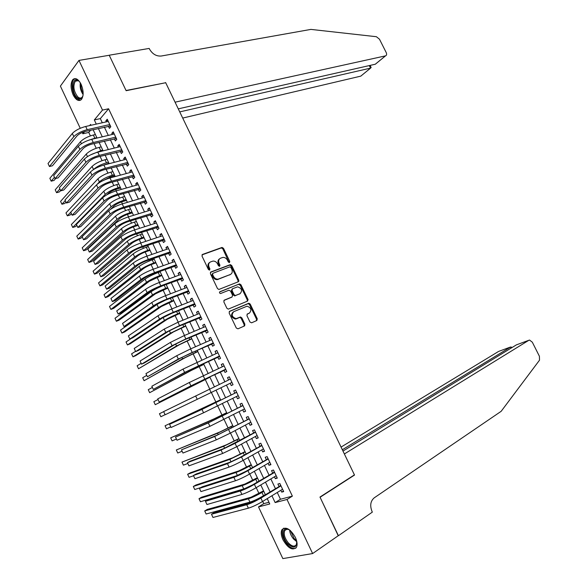 <?xml version="1.0" encoding="UTF-8"?>
<svg xmlns="http://www.w3.org/2000/svg" width="588" height="588" viewBox="0 0 588 588"><rect width="100%" height="100%" fill="white"/><g stroke="black" fill="none" stroke-linecap="round" stroke-linejoin="round"><path stroke-width="0.88" d="M229.445 262.564L229.768 261.425L223.491 248.327L222.051 247.423L202.507 254.45L202.015 256.103L208.387 269.473L209.571 270.061L209.909 268.9L209.085 267.165C208.137 264.651 208.652 262.88 210.644 261.858L213.003 261.079C214.973 261.006 216.509 261.969 217.611 263.975L218.427 265.688L219.596 266.283L219.927 265.129L219.111 263.417C218.163 260.918 218.662 259.168 220.618 258.169L222.918 257.404C224.866 257.331 226.387 258.286 227.482 260.278L228.298 261.976L229.445 262.564M229.151 262.608L222.808 248.812L221.375 247.916L202 254.883M209.299 270.113L208.409 267.643L209.085 267.165M219.309 266.327L218.427 263.887L219.111 263.417M282.975 539.784C281.079 535.543 280.741 532.184 281.953 529.7C285.775 526.26 290.237 528.803 295.345 537.322C297.234 541.555 297.587 544.907 296.403 547.384C292.508 550.846 288.032 548.31 282.975 539.784M73.11 94.822C70.472 88.244 70.398 83.136 72.89 79.505C75.558 77.454 78.292 79.042 81.093 84.268C83.731 90.861 83.819 95.969 81.357 99.578C78.652 101.665 75.911 100.078 73.11 94.822M249.966 322.011L251.605 322.812L256.831 320.511L257.265 318.806L250.216 304.099L248.878 303.217L229.614 311.287L229.144 313.014L236.303 328.023L237.978 328.824L244.439 325.972L244.887 324.245L241.844 317.873L240.507 316.983L236.104 318.652C231.937 317.123 231.143 314.8 233.745 311.677L247.026 306.194C251.142 307.678 251.943 309.972 249.43 313.081L247.372 313.963L246.931 315.668L249.966 322.011M80.247 128.272L60.395 86.105L78.968 60.41L109.236 55.272L126.133 90.699L165.698 82.724L354.432 474.869L319.975 497.058L338.387 535.639L312.625 553.551L282.843 558.6L258.5 506.9L269.752 503.975L267.231 498.631M78.968 60.41L102.503 110.074L94.323 119.93L96.292 124.105M277.257 492.479L280.469 499.256L292.376 496.132L108.589 108.773L102.503 110.074M292.376 496.132L287.01 499.484L312.625 553.551M238.28 281.784L238.728 280.131L231.731 265.533L230.327 264.637L210.871 271.987L210.386 273.663L217.486 288.554L218.89 289.458L238.28 281.784M240.955 284.776L247.982 299.432L247.541 301.107L228.24 309.141L226.872 308.252L223.822 301.85L224.293 300.137L232.098 296.94L232.561 295.257L230.547 291.053L228.886 290.222L220.544 293.552C219.42 293.155 219.206 292.552 219.897 291.729L239.588 283.894L240.955 284.776L240.257 285.224L247.269 299.865L247.982 299.432M108.383 126.17L109.427 128.36L110.816 126.765L107.244 119.217L105.862 120.841L106.347 121.856M114.337 138.724L115.373 140.922L116.784 139.356L113.205 131.8L111.801 133.38L112.315 134.461M120.297 151.307L121.341 153.512L122.767 151.983L119.18 144.405L117.762 145.956L118.298 147.096M126.273 163.927L127.317 166.139L128.765 164.647L125.163 157.047L123.73 158.562L124.296 159.76M132.263 176.576L133.314 178.789L134.777 177.333L131.168 169.719L129.713 171.196L130.308 172.453M138.268 189.255L139.319 191.475L140.811 190.056L137.188 182.42L135.71 183.86L136.343 185.183M144.288 201.963L145.339 204.19L146.853 202.809L143.222 195.15L141.73 196.561L142.384 197.943M150.322 214.708L151.381 216.943L152.909 215.59L149.271 207.917L147.757 209.284L148.441 210.739M156.371 227.482L157.43 229.717L158.981 228.409L155.335 220.713L153.799 222.051L154.519 223.558M162.435 240.286L163.501 242.528L165.066 241.256L161.413 233.546L159.855 234.84L160.605 236.413M168.521 253.127L169.587 255.376L171.174 254.134L167.506 246.401L165.934 247.666L166.705 249.305M174.614 265.989L175.68 268.246L177.289 267.048L173.622 259.293L172.019 260.521L172.828 262.226M180.722 278.896L181.795 281.152L183.427 279.991L179.744 272.222L178.127 273.405L178.965 275.177M186.852 291.824L187.925 294.096L189.571 292.971L185.881 285.18L184.242 286.327L185.11 288.157M192.989 304.79L194.069 307.061L195.738 305.981L192.041 298.167L190.38 299.277L191.276 301.174M199.148 317.792L200.229 320.07L201.919 319.019L198.207 311.192L196.532 312.265L197.458 314.227M205.322 330.824L206.403 333.102L208.115 332.095L204.396 324.245L202.691 325.282L203.654 327.31M211.504 343.884L212.591 346.17L214.326 345.2L210.592 337.328L208.872 338.328L209.865 340.423M217.707 356.982L218.795 359.275L220.551 358.342L216.81 350.455L215.068 351.411L216.097 353.572M223.925 370.109L225.02 372.41L226.792 371.513L223.043 363.604L221.279 364.523L222.338 366.758M230.165 383.28L231.253 385.574L233.046 384.721L229.291 376.79L227.512 377.672L228.6 379.966M236.442 396.532L237.508 398.774L239.323 397.958L235.56 390.013L233.752 390.851L234.847 393.166M242.741 409.821L243.777 412.012L245.615 411.233L241.837 403.265L240.014 404.066L241.109 406.381M249.047 423.147L250.062 425.278L251.921 424.536L248.136 416.554L246.284 417.311L247.386 419.634M255.376 436.509L256.361 438.582L258.242 437.876L254.442 429.872L252.575 430.592L253.678 432.922M261.719 449.901L262.674 451.915L264.578 451.253L260.771 443.227L258.882 443.911L259.984 446.241M268.077 463.322L269.003 465.284L270.928 464.66L267.114 456.611L265.203 457.258L266.313 459.595M274.456 476.78L275.353 478.683L277.301 478.103L273.479 470.032L271.546 470.635L272.656 472.98M108.589 108.773L100.342 118.607L102.305 122.76M104.355 127.082L108.288 135.402M110.316 139.687L114.293 148.08M116.292 152.314L120.305 160.789M122.282 164.971L126.332 173.534M128.287 177.664L132.374 186.308M134.307 190.387L138.437 199.111M140.341 203.139L144.508 211.945M146.397 215.928L150.601 224.814M152.461 228.747L156.702 237.714M158.539 241.594L162.825 250.642M164.64 254.479L168.954 263.608M170.748 267.393L175.106 276.61M176.87 280.336L181.273 289.634M183.015 293.316L187.454 302.702M189.174 306.326L193.65 315.793M195.348 319.372L199.869 328.927M201.53 332.448L206.094 342.084M207.733 345.56L212.334 355.284M213.959 358.702L218.596 368.507M220.191 371.873L224.873 381.774M226.446 385.096L231.135 395.011M232.738 398.399L237.42 408.278M239.051 411.732L243.711 421.581M245.38 425.102L250.018 434.914M251.723 438.508L256.346 448.284M258.081 451.951L262.689 461.683M264.46 465.424L269.047 475.119M270.847 478.933L275.419 488.591M280.844 490.274L281.718 492.119L283.688 491.583L279.851 483.49L277.896 484.056L279.013 486.408M90.611 130.213L88.759 132.425L90.39 135.879M94.021 143.582L96.226 148.257M100.056 156.386L102.069 160.656M106.112 169.219L107.935 173.093M109.794 177.039L110.199 177.899M112.176 182.089L113.807 185.551M115.652 189.461L116.306 190.85M118.254 194.988L119.695 198.046M121.525 201.912L122.429 203.83M124.355 207.917L125.604 210.57M127.405 214.399L128.559 216.847M130.463 220.882L131.521 223.124M133.307 226.909L134.711 229.893M136.592 233.884L137.452 235.707M139.216 239.456L140.877 242.976M142.737 246.916L143.398 248.32M145.148 252.024L147.059 256.089M148.896 259.977L149.359 260.962M151.087 264.629L153.262 269.238M155.07 273.075L155.335 273.641M157.047 277.264L159.473 282.416M163.016 289.928L165.706 295.632M168.999 302.629L171.953 308.876M175.004 315.352L178.208 322.165M181.016 328.111L184.492 335.476M187.05 340.9L190.784 348.831M193.092 353.726L197.09 362.215M199.148 366.581L203.419 375.629M205.227 379.466L209.762 389.087M211.349 392.453L215.892 402.089M217.714 405.948L222.007 415.062M224.087 419.479L228.137 428.064M230.489 433.047L234.281 441.103M236.898 446.645L240.441 454.171M243.329 460.279L246.622 467.269M249.775 473.95L252.811 480.403M256.236 487.658L259.021 493.567M262.711 501.402L263.769 503.651L268.959 502.284M263.769 503.651L258.5 506.9M88.759 132.425L82.842 133.777L82.239 132.506M91.015 125.288L90.603 124.413L89.626 125.597M84.628 131.624L82.842 133.777M265.379 494.706L260.771 484.953M258.955 481.102L254.332 471.304M252.546 467.526L247.908 457.692M246.159 453.987L241.499 444.116M239.786 440.485L235.112 430.578M233.429 427.02L228.739 417.076M227.086 413.585L222.382 403.603M220.765 400.185L216.039 390.167M214.451 386.816L209.74 376.82M208.13 373.417L203.455 363.516M201.824 360.062L197.193 350.242M195.539 346.736L190.946 337.005M189.262 333.44L184.713 323.797M183.008 320.188L178.495 310.626M176.767 306.958L172.291 297.484M170.542 293.772L166.11 284.379M164.331 280.616L159.936 271.311M158.135 267.489L153.784 258.272M151.954 254.398L147.647 245.262M145.795 241.337L141.517 232.289M139.643 228.313L135.409 219.346M133.513 215.326L129.316 206.439M127.398 202.36L123.237 193.562M121.297 189.439L117.181 180.714M115.211 176.54L111.132 167.903M109.14 163.677L105.098 155.122M103.084 150.851L99.078 142.369M97.042 138.048L93.08 129.654M271.921 495.75L275.14 502.571L287.01 499.484M98.35 128.456L102.297 136.813M104.333 141.113L108.324 149.558M110.331 153.806L114.359 162.332M116.343 166.529L120.408 175.136M122.37 179.289L126.479 187.969M128.419 192.078L132.557 200.839M134.476 204.896L138.658 213.745M140.547 217.751L144.766 226.674M146.632 230.636L150.895 239.647M152.74 243.55L157.04 252.642M158.856 256.493L163.192 265.673M164.993 269.48L169.366 278.741M171.145 282.49L175.562 291.839M177.304 295.536L181.766 304.966M183.485 308.619L187.984 318.13M189.681 321.724L194.224 331.331M195.892 334.873L200.471 344.561M202.125 348.052L206.741 357.827M208.365 361.26L213.025 371.124M214.627 374.505L219.324 384.456M220.904 387.793L225.616 397.767M227.225 401.17L231.922 411.108M233.561 414.577L238.236 424.477M239.911 428.02L244.571 437.884M246.284 441.5L250.922 451.319M252.664 455.009L257.287 464.792M259.065 468.555L263.674 478.301M265.482 482.138L270.076 491.847M100.342 118.607L94.323 119.93M280.469 499.256L275.14 502.571M105.862 120.841L107.802 120.408M111.801 133.38L113.741 132.932M117.762 145.956L119.687 145.479M123.73 158.562L125.648 158.062M129.713 171.196L131.624 170.682M135.71 183.86L137.621 183.324M141.73 196.561L143.626 196.002M147.757 209.284L149.646 208.711M153.799 222.051L155.68 221.448M159.855 234.84L161.737 234.215M165.934 247.666L167.8 247.019M172.019 260.521L173.886 259.852M178.127 273.405L179.979 272.722M184.242 286.327L186.087 285.621M190.38 299.277L192.217 298.55M238.882 280.902L238.184 281.196M196.532 312.265L198.362 311.508M202.691 325.282L204.521 324.502M208.872 338.328L210.688 337.534M215.068 351.411L216.876 350.595M221.279 364.523L223.08 363.685M231.253 385.574L233.039 384.699M227.512 377.672L229.305 376.812M237.508 398.774L239.287 397.878M243.777 412.012L245.549 411.093M250.062 425.278L251.818 424.33M256.361 438.582L258.11 437.612M262.674 451.915L264.424 450.923M269.003 465.284L270.745 464.27M275.353 478.683L277.08 477.647M281.718 492.119L283.438 491.061M219.618 258.786C217.92 259.889 217.523 261.587 218.427 263.887M209.622 262.491C207.909 263.615 207.505 265.335 208.409 267.643M238 281.895L238.03 280.586L231.04 266.004L229.636 265.107L210.394 272.376M230.915 267.452L229.768 266.864L212.907 273.295L212.569 274.464L213.437 276.294C214.517 278.271 216.031 279.234 217.979 279.182L230.312 274.515C232.238 273.479 232.73 271.722 231.775 269.245L230.915 267.452M212.643 273.471L211.886 274.934L212.569 274.464M230.511 274.427L217.288 279.645C215.348 279.697 213.834 278.734 212.753 276.757L211.886 274.934M247.195 301.254L247.269 299.865M223.881 300.461L231.665 297.212M219.552 292.038L239.323 283.953M239.375 294.118L240.08 293.677C242.624 290.575 241.8 288.289 237.611 286.834L232.495 288.774L232.032 290.45L234.039 294.647L235.406 295.536L240.08 293.677L235.692 295.47M232.201 288.958L231.334 290.898L232.032 290.45M234.994 295.911L233.34 295.088L231.334 290.898M240.257 285.224L238.618 284.408M249.216 313.198L247.026 314.22M233.039 312.096C230.437 315.219 231.224 317.542 235.398 319.071L236.979 318.446M244.042 326.149L244.167 324.657L241.124 318.284L239.794 317.402L236.266 318.865M256.419 320.688L256.537 319.218L249.496 304.525L248.165 303.643L229.232 311.581M89.229 140.017L96.836 137.621M54.456 177.304L51.185 181.17L49.848 178.296L80.475 141.723C83.364 138.805 87.656 136.57 93.345 135.012L95.388 134.542M55.676 178.509L54.045 180.428L51.185 181.17M72.331 133.454L73.838 136.659L49.436 166.522L48.025 163.493L72.331 133.454C75.301 130.382 79.755 128.052 85.701 126.471L108.288 121.422M73.838 136.659C76.808 133.594 81.269 131.271 87.208 129.676L109.772 124.56M110.471 126.038L85.863 131.293C81.916 132.359 78.954 133.902 76.969 135.938L52.457 165.772L49.436 166.522M109.588 125.891L110.118 125.288M83.048 95.285C81.901 99.137 79.894 99.872 77.021 97.483C70.487 91.632 72.427 74.676 79.005 81.166L79.924 82.18M79.27 81.423C77.741 80.218 76.418 80.152 75.301 81.225C72.846 86.017 73.647 91.199 77.704 96.77C79.365 98.299 80.821 98.468 82.07 97.285L82.79 96.212M75.22 78.564L73.897 79.387C70.406 82.54 72.295 94.55 76.874 98.666L80.409 100.283M296.705 541.122C296.668 548.163 293.588 548.935 287.473 543.444C281.689 537.123 281.843 526.87 287.767 529.082L290.097 530.317M288.862 529.545L286.525 529.237L284.739 530.567C283.453 534 284.607 538.042 288.179 542.695C291.744 546.399 294.448 547.068 296.308 544.708L296.859 542.621M283.725 528.171L282.843 529.207C281.255 533.463 282.681 538.476 287.106 544.245C290.45 547.891 293.375 549.177 295.882 548.104M182.706 118.063L360.775 76.139L370.558 68.112L369.286 65.584M179.737 111.896L370.594 68.105L360.775 76.139M165.61 82.548L175.062 102.18L385.515 55.86C386.706 55.375 386.926 54.243 386.169 52.472L379.48 39.212L376.386 36.713L310.905 29.4L161.171 56.036C156.298 56.36 152.41 54.045 149.499 49.083L149.19 48.429L109.206 55.213L126.045 90.515L165.397 82.79M178.274 108.853L375.291 64.224L385.471 55.875M361.738 75.367L360.819 76.124M376.599 63.173L375.291 64.224M371.101 67.429L370.594 68.105M338.24 535.741L320.078 497.257L354.52 475.06L344.37 453.965L528.862 340.276L516.389 344.869L342.973 451.07M528.862 340.276L529.567 340.062L532.316 342.194L539.409 356.262L539.505 360.194L501.16 411.313L374.181 497.867C370.491 501.101 369.764 505.614 372.013 511.398L372.351 512.111L338.416 535.712M353.844 475.244L354.52 475.06M342.341 449.754L510.59 347.001L499.153 351.22M341.055 447.086L498.624 351.411M511.648 347.287L510.59 347.001L511.134 348.089M516.999 344.641L516.389 344.869M90.332 154.982L102.657 149.955M59.873 188.917L56.558 192.695L55.213 189.814L86.274 154.056C89.2 151.197 93.499 148.97 99.174 147.368L101.202 146.868M60.63 190.541L59.403 191.923L56.558 192.695M108.964 163.317L100.085 166.279M65.297 200.559L61.931 204.249L60.586 201.361L92.088 166.426L93.543 169.528C96.513 166.735 100.82 164.508 106.472 162.839L108.493 162.325M92.088 166.426C95.043 163.626 99.35 161.391 105.009 159.745L107.038 159.23M66.018 202.096L64.776 203.455L61.931 204.249M114.792 175.658L110.956 176.687L102.731 180.759M97.211 184.228L99.379 181.935C102.378 179.2 106.693 176.973 112.33 175.261L114.344 174.717M70.736 212.224L67.326 215.833L65.974 212.929L97.924 178.826C100.908 176.077 105.223 173.857 110.867 172.152L112.881 171.615M71.413 213.679L70.156 215.002L67.326 215.833M120.628 188.028L116.814 189.101C113.08 190.277 110.199 191.754 108.185 193.533L107.023 194.709M118.747 184.029L116.733 184.588C111.103 186.345 106.781 188.564 103.767 191.254L71.376 224.528L72.728 227.438L105.23 194.363C108.251 191.688 112.58 189.468 118.203 187.704L120.209 187.138M76.822 225.292L75.551 226.586L72.728 227.438M78.351 146.265L79.858 149.477L55.088 178.656L53.677 175.621L78.351 146.265C81.35 143.251 85.811 140.929 91.743 139.297L114.248 134.005M79.858 149.477C82.864 146.478 87.333 144.156 93.257 142.509L115.74 137.151M116.409 138.57L91.89 144.089C87.957 145.185 84.988 146.728 82.981 148.72L58.102 177.877L55.088 178.656M115.535 138.437L116.064 137.842M84.385 159.113L85.899 162.325L60.762 190.821L59.344 187.778L84.385 159.113C87.421 156.158 91.89 153.843 97.806 152.152L120.224 146.618M85.899 162.325C88.935 159.392 93.411 157.069 99.321 155.372L121.723 149.778M122.37 151.138L97.939 156.915C94.014 158.047 91.037 159.591 89.008 161.538L63.754 190.012L60.762 190.821M121.488 151.006L122.032 150.425M90.434 171.99L91.948 175.209L66.444 203.014L65.018 199.964L90.434 171.99C93.499 169.094 97.983 166.779 103.878 165.037L126.214 159.26M91.948 175.209C95.028 172.335 99.512 170.02 105.399 168.264L127.714 162.428M128.338 163.736L103.995 169.778C100.085 170.939 97.101 172.482 95.05 174.393L69.428 202.169L66.444 203.014M127.464 163.611L128.008 163.045M96.498 184.897L98.02 188.131L72.133 215.23L70.707 212.172L96.498 184.897C99.6 182.067 104.091 179.759 109.971 177.958L132.227 171.939M98.02 188.131C101.129 185.316 105.619 183.008 111.492 181.192L133.726 175.114M134.321 176.363L110.066 182.67C106.171 183.868 103.179 185.404 101.107 187.278L75.11 214.363L72.133 215.23M133.447 176.246L134.005 175.694M126.479 200.427L122.679 201.544C118.952 202.75 116.071 204.227 114.035 205.962L110.684 209.225M124.619 196.48L122.613 197.061C117.005 198.862 112.675 201.081 109.625 203.713L76.785 236.156L78.138 239.066L111.088 206.836C114.146 204.212 118.482 202 124.09 200.177L126.089 199.597M82.246 236.927L80.953 238.184L78.138 239.066M102.577 197.84L104.105 201.081L77.844 227.482L76.418 224.418L102.577 197.84C105.715 195.069 110.213 192.761 116.079 190.909L138.246 184.647M104.105 201.081C107.244 198.325 111.749 196.017 117.607 194.158L139.753 187.829M140.319 189.02L116.159 195.591C112.271 196.826 109.28 198.362 107.178 200.192L80.813 226.578L77.844 227.482M139.452 188.917L140.01 188.373M132.351 212.856L128.559 214.017C124.847 215.252 121.959 216.729 119.901 218.427L86.377 249.819L83.57 250.723L116.968 219.331C120.055 216.766 124.399 214.554 129.992 212.687L131.984 212.084M83.57 250.723L82.21 247.805L115.498 216.2C118.578 213.628 122.914 211.415 128.515 209.556L130.507 208.953M108.677 210.813L110.199 214.061L83.57 239.757L82.136 236.685L108.677 210.813C111.845 208.108 116.351 205.8 122.194 203.896L144.281 197.384M110.199 214.061C113.381 211.371 117.887 209.071 123.73 207.145L145.795 200.574M146.331 201.713L122.26 208.542C118.386 209.82 115.388 211.349 113.271 213.143L86.524 238.831L83.57 239.757M145.464 201.611L146.037 201.089M138.231 225.322L134.454 226.512C130.749 227.791 127.861 229.261 125.781 230.922L91.802 261.476L89.008 262.41L122.855 231.856C125.979 229.357 130.33 227.144 135.901 225.226L137.886 224.594M89.008 262.41L87.649 259.484L121.378 228.725C124.494 226.204 128.846 223.991 134.424 222.088L136.409 221.463M114.785 223.822L116.314 227.078L89.302 252.068L87.869 248.989L114.785 223.822C117.99 221.176 122.51 218.876 128.331 216.913L150.33 210.159M116.314 227.078C119.533 224.447 124.046 222.146 129.867 220.177L151.851 213.356M152.358 214.436L128.382 221.536C124.516 222.845 121.51 224.373 119.371 226.123L92.25 251.105L89.302 252.068M151.498 214.341L152.072 213.826M144.126 237.809L140.363 239.051C136.673 240.36 133.777 241.822 131.675 243.454L97.248 273.155L94.462 274.118L128.757 244.41C131.918 241.969 136.276 239.764 141.833 237.795L143.81 237.14M94.462 274.118L93.095 271.186L127.28 241.271C130.433 238.809 134.784 236.604 140.348 234.649L142.325 234.002M120.907 236.861L122.444 240.124L95.05 264.402L93.61 261.315L120.907 236.861C124.149 234.281 128.676 231.981 134.483 229.967L156.401 222.955M122.444 240.124C125.692 237.559 130.22 235.266 136.026 233.23L157.915 226.159M158.4 227.189L134.52 234.553C130.661 235.906 127.655 237.427 125.487 239.132L97.99 263.409L95.05 264.402M157.54 227.1L158.128 226.601M150.036 250.334L146.287 251.613C142.605 252.958 139.709 254.42 137.577 256.008L102.702 284.864L99.923 285.856L134.681 257C137.864 254.611 142.23 252.414 147.772 250.392L149.749 249.716M99.923 285.856L98.556 282.916L133.197 253.847C136.379 251.451 140.745 249.246 146.287 247.239L148.264 246.57M127.052 249.929L128.588 253.207L100.813 276.764L99.372 273.67L127.052 249.929C130.33 247.416 134.865 245.123 140.65 243.05L162.479 235.795M128.588 253.207C131.874 250.709 136.409 248.415 142.2 246.328L164.001 239.007M164.464 239.97L140.672 247.607C136.828 248.996 133.814 250.517 131.624 252.179L103.738 275.743L100.813 276.764M163.604 239.897L164.192 239.412M155.96 262.88L152.226 264.203C148.558 265.585 145.648 267.048 143.501 268.591L108.17 296.602L105.399 297.616L140.613 269.62C143.832 267.29 148.205 265.092 153.733 263.02L155.695 262.321M105.399 297.616L104.032 294.676L139.128 266.46C142.34 264.122 146.713 261.917 152.241 259.859L154.21 259.168M133.211 263.034L134.748 266.32L106.59 289.164L105.149 286.062L133.211 263.034C136.519 260.587 141.061 258.294 146.838 256.17L168.58 248.658M134.748 266.32C138.07 263.88 142.619 261.594 148.382 259.448L170.101 251.877M170.535 252.789L146.838 260.697C143.009 262.116 139.981 263.637 137.768 265.261L109.508 288.113L106.59 289.164M169.675 252.715L170.277 252.245M161.898 275.463L149.44 281.211L113.646 308.362L110.889 309.406L146.559 282.269C149.815 279.998 154.196 277.801 159.708 275.676L161.663 274.964M110.889 309.406L109.515 306.458L145.067 279.102C148.316 276.823 152.696 274.625 158.209 272.509L160.171 271.803M139.378 276.176L140.929 279.469L112.382 301.585L110.934 298.476L139.378 276.176C142.73 273.788 147.279 271.502 153.034 269.319L174.687 261.557M140.929 279.469C144.288 277.095 148.838 274.809 154.585 272.611L176.216 264.784M176.62 265.636L153.02 273.817C149.198 275.28 146.169 276.794 143.935 278.374L115.285 300.505L112.382 301.585M175.768 265.57L176.378 265.114M167.852 288.076L155.386 293.86L119.136 320.151L116.387 321.224L152.52 294.948C155.813 292.743 160.201 290.546 165.691 288.37L167.639 287.628M116.387 321.224L115.013 318.27L151.028 291.773C154.306 289.553 158.701 287.356 164.192 285.195L166.147 284.46M145.567 289.347L147.118 292.648L118.188 314.043L116.733 310.927L145.567 289.347C148.955 287.025 153.512 284.739 159.252 282.497L180.817 274.486M147.118 292.648C150.513 290.34 155.078 288.054 160.803 285.805L182.353 277.727M182.728 278.521L159.216 286.966L150.116 291.516L121.084 312.926L118.188 314.043M181.876 278.462L182.493 278.021M173.82 300.725L161.355 306.532L124.641 331.963L121.907 333.065L158.495 307.656C161.818 305.51 166.22 303.32 171.696 301.093L173.636 300.328M121.907 333.065L120.525 330.103L157.003 304.481L161.56 301.835M151.77 302.555L153.328 305.863L124.002 326.531L122.547 323.407L151.77 302.555C155.195 300.292 159.76 298.013 165.478 295.72L186.962 287.451M153.328 305.863C156.753 303.621 161.325 301.343 167.043 299.027L188.498 290.692M188.844 291.428L165.426 300.152L156.312 304.694L126.89 325.385L124.002 326.531M187.998 291.383L188.616 290.95M179.803 313.397L167.337 319.247L130.161 343.811L127.427 344.935L164.486 320.401C167.845 318.314 172.255 316.131 177.708 313.845L179.641 313.059M127.427 344.935L126.045 341.966L131.315 338.438M238.713 281.431L238.096 281.711M157.996 315.793L159.546 319.108L129.838 339.041L128.375 335.91L157.996 315.793C161.45 313.602 166.029 311.324 171.725 308.972L193.114 300.446M159.546 319.108C163.016 316.932 167.595 314.654 173.291 312.287L194.657 303.695M194.981 304.378L171.659 313.375L162.523 317.91L132.712 337.865L129.838 339.041M194.128 304.334L194.76 303.923M185.801 326.097L173.328 331.985L135.688 355.674L132.969 356.835L170.498 333.175L185.668 325.825M132.969 356.835L131.58 353.858L135.556 351.323M248.114 299.843L247.379 300.181M248.085 299.718L247.342 300.056M164.228 329.067L165.787 332.389L135.681 351.587L134.218 348.449L164.228 329.067L177.988 322.253L199.266 313.485M165.787 332.389L179.561 325.583L200.831 316.734M201.125 317.351L177.907 326.627L168.749 331.154L138.547 350.375L135.681 351.587M200.28 317.314L200.92 316.917M191.806 338.835L179.34 344.759L138.518 368.757L176.518 345.979L191.703 338.614M138.518 368.757L137.129 365.773L141.157 363.333M170.476 342.37L172.041 345.707L141.546 364.163L140.076 361.017L170.476 342.37L184.272 335.572L205.477 326.531M172.041 345.707L185.845 338.909L207.027 329.802M207.292 330.36L184.169 339.915L174.996 344.436L144.398 362.921L141.546 364.163M206.447 330.331L207.094 329.949M197.833 351.602L185.367 357.563L144.082 380.708L182.552 358.812L197.759 351.44M144.082 380.708L142.693 377.724L146.765 375.372M176.745 355.711L178.318 359.055L147.419 376.768L145.949 373.615L176.745 355.711L190.563 348.927L211.68 339.629M178.318 359.055L213.238 342.907M213.473 343.399L190.446 353.241L181.251 357.747L147.419 376.768M212.636 343.385L213.29 343.01M203.874 364.406L191.401 370.396L149.661 392.688L188.601 371.682L203.823 364.295M149.661 392.688L148.264 389.69L152.388 387.441M183.03 369.088L184.603 372.439L153.306 389.403L151.836 386.243L183.03 369.088L217.905 352.749M184.603 372.439L219.456 356.041M217.494 352.94L217.81 352.557M219.669 356.475L187.528 371.094L153.306 389.403M218.832 356.468L219.493 356.108M209.931 377.231L155.254 404.698L209.909 377.18M155.254 404.698L153.85 401.692L158.025 399.531M189.329 382.494L190.909 385.853L159.208 402.067L157.731 398.899L189.329 382.494L224.138 365.912M190.909 385.853L225.696 369.205M223.602 366.162L224.013 365.655M225.88 369.587L203.044 379.98L159.208 402.067M225.042 369.58L225.711 369.242M165.088 414.687L160.855 416.73L159.451 413.717L163.677 411.651M195.642 395.937L197.23 399.303L165.125 414.768L163.648 411.585L230.386 379.106M197.23 399.303L231.951 382.406M229.724 379.422L230.239 378.782M232.106 382.722L231.297 382.729M220.566 399.759L165.066 425.771L220.588 399.811M165.066 425.771L166.47 428.792L170.755 426.844M236.641 392.292L204.867 407.976L169.572 424.308L201.978 409.417L236.655 392.328M169.572 424.308L171.057 427.491L203.566 412.791L238.228 395.643M235.957 392.608L236.472 391.946M238.346 395.9L237.692 395.908M226.659 412.68L214.179 418.803L170.689 437.854L211.423 420.222L226.711 412.791M170.689 437.854L172.093 440.882L176.437 439.03M242.903 405.514L211.202 421.456L175.518 437.06L208.321 422.934L242.94 405.588M175.518 437.06L177.003 440.25L209.916 426.315L244.512 408.91M242.212 405.816L242.726 405.139M244.601 409.101L244.108 409.116M232.774 425.624L220.287 431.79L176.327 449.967L217.545 433.238L232.855 425.793M176.327 449.967L177.738 452.995L182.126 451.246M249.187 418.766L217.553 434.966L181.471 449.842L214.686 436.48L249.239 418.876M181.471 449.842L182.964 453.039L216.281 439.868L230.275 433.158L250.811 422.206M248.481 419.053L248.996 418.369M238.897 438.604L226.417 444.807L181.979 462.102L223.683 446.292L239.007 438.832M181.979 462.102L183.39 465.145L187.837 463.491M255.479 432.055L223.918 448.512L190.211 461.161L187.447 462.653L221.073 450.063L235.082 443.359L255.552 432.202M187.447 462.653L188.939 465.858L222.668 453.466L236.685 446.762L257.132 435.539M254.773 432.327L255.28 431.636M245.042 451.621L232.554 457.854L190.269 472.825L187.638 474.273L229.834 459.375L245.174 451.907M187.638 474.273L189.057 477.316L193.555 475.758M261.792 445.373L239.639 457.64L230.305 462.087L196.186 473.972L193.43 475.494L227.468 463.675L241.506 456.986L261.88 445.564M193.43 475.494L194.929 478.713L229.07 467.085C232.944 465.652 237.626 463.425 243.116 460.404L263.468 448.909M261.072 445.63L261.579 444.932M251.201 464.667L238.713 470.937L195.936 484.99L193.32 486.467L236.001 472.487C239.764 471.135 244.27 468.989 249.525 466.064L251.363 465.012M193.32 486.467L194.738 489.517L200.89 487.54M268.121 458.728L246.056 471.267L236.707 475.707L202.176 486.813L199.428 488.371L233.877 477.331C237.787 475.942 242.476 473.722 247.945 470.657L268.231 458.956M199.428 488.371L200.934 491.597L235.487 480.749C239.404 479.382 244.094 477.155 249.562 474.075L269.819 462.315M267.393 458.971L267.9 458.258M257.368 477.743L244.88 484.049L201.611 497.183L199.009 498.69L242.183 485.637C245.982 484.343 250.495 482.211 255.729 479.227L257.559 478.147M199.009 498.69L200.434 501.748L243.733 488.929L248.952 486.857M274.464 472.12L252.495 484.924L243.123 489.356L208.181 499.682L205.447 501.277L240.308 491.017C244.255 489.701 248.952 487.481 254.406 484.358L274.589 472.385M205.447 501.277L206.954 504.511L241.918 494.449C245.88 493.148 250.576 490.929 256.023 487.783L276.184 475.751M273.729 472.348L274.228 471.627M263.556 490.848L251.069 497.198L207.307 509.406L204.712 510.935L248.379 498.815C252.215 497.595 256.743 495.456 261.954 492.421L263.777 491.318M204.712 510.935L206.138 514.008L249.929 502.123C253.781 500.91 258.301 498.778 263.512 495.721L265.335 494.611M280.821 485.541L258.948 498.617C255.339 500.733 252.208 502.211 249.555 503.041L214.201 512.589L211.474 514.213L246.762 504.739C250.745 503.497 255.449 501.277 260.881 498.087L280.968 485.85M211.474 514.213L212.981 517.455L248.371 508.179C252.37 506.952 257.074 504.732 262.505 501.527L282.571 489.223M280.086 485.754L280.579 485.019M229.077 261.903L229.768 261.425M209.232 269.37L209.909 268.9M219.243 265.6L219.927 265.129M202.074 254.773L202.507 254.45M221.161 247.967L221.845 247.474M222.808 248.812L223.491 248.327M210.497 272.251L210.871 271.987M229.401 265.166L230.092 264.696M231.04 266.004L231.731 265.533M238.03 280.586L238.728 280.131M212.753 276.757L213.437 276.294M218.126 279.44L218.817 278.984M229.621 274.978L230.312 274.515M231.393 297.381L232.098 296.94M233.34 295.088L234.039 294.647M248.709 313.5L249.43 313.081M239.47 317.483L240.183 317.064M241.124 318.284L241.844 317.873M244.167 324.657L244.887 324.245M247.871 303.717L248.584 303.29M249.496 304.525L250.216 304.099M256.537 319.218L257.265 318.806M93.345 135.012L94.8 138.099M80.475 141.723L81.416 143.722M85.701 126.471L87.208 129.676M83.121 94.572C80.674 90.956 79.74 87.031 80.321 82.805M80.916 83.9C80.696 87.252 81.445 90.405 83.165 93.36M296.793 541.717L293.61 539.064C291.2 536.16 289.869 533.132 289.619 529.986M290.413 530.589L294.206 538.557L296.602 540.71M99.174 147.368L100.629 150.454M86.274 154.056L87.472 156.606M105.009 159.745L106.472 162.839M110.867 172.152L112.33 175.261M97.924 178.826L99.379 181.935M116.733 184.588L118.203 187.704M103.767 191.254L105.23 194.363M91.743 139.297L93.257 142.509M97.806 152.152L99.321 155.372M103.878 165.037L105.399 168.264M109.971 177.958L111.492 181.192M122.613 197.061L124.09 200.177M109.625 203.713L111.088 206.836M116.079 190.909L117.607 194.158M128.515 209.556L129.992 212.687M115.498 216.2L116.968 219.331M122.194 203.896L123.73 207.145M134.424 222.088L135.901 225.226M121.378 228.725L122.855 231.856M128.331 216.913L129.867 220.177M140.348 234.649L141.833 237.795M127.28 241.271L128.757 244.41M134.483 229.967L136.026 233.23M146.287 247.239L147.772 250.392M133.197 253.847L134.681 257M140.65 243.05L142.2 246.328M152.241 259.859L153.733 263.02M139.128 266.46L140.613 269.62M146.838 256.17L148.382 259.448M158.209 272.509L159.708 275.676M145.067 279.102L146.559 282.269M153.034 269.319L154.585 272.611M164.192 285.195L165.691 288.37M151.028 291.773L152.52 294.948M159.252 282.497L160.803 285.805M170.351 298.241L171.696 301.093M157.003 304.481L158.495 307.656M165.478 295.72L167.043 299.027M176.562 311.405L177.708 313.845M163.133 317.52L164.486 320.401M171.725 308.972L173.291 312.287M182.787 324.598L183.743 326.627M169.366 330.779L170.498 333.175M177.988 322.253L179.561 325.583M189.027 337.828L189.784 339.445M175.621 344.068L176.518 345.979M184.272 335.572L185.845 338.909M195.282 351.087L195.848 352.293M181.883 357.394L182.552 358.812M190.563 348.927L192.136 352.271M201.552 364.384L201.927 365.17M188.167 370.756L188.601 371.682M196.877 362.311L198.457 365.662M194.466 384.148L194.665 384.581M203.198 375.732L204.786 379.091M209.541 389.19L211.136 392.556M218.707 400.751L218.883 401.126M205.315 407.234L205.521 407.675M215.906 402.677L217.494 406.058M201.978 409.417L203.566 412.791M224.844 413.746L225.219 414.547M211.423 420.222L211.864 421.162M222.279 416.201L223.874 419.589M208.321 422.934L209.916 426.315M230.988 426.778L231.569 428.005M217.545 433.238L218.221 434.686M228.673 429.762L230.275 433.158M214.686 436.48L216.281 439.868M237.155 439.839L237.934 441.5M223.683 446.292L224.601 448.24M235.082 443.359L236.685 446.762M221.073 450.063L222.668 453.466M243.329 452.936L244.314 455.024M229.834 459.375L230.988 461.837M241.506 456.986L243.116 460.404M227.468 463.675L229.07 467.085M249.525 466.064L250.709 468.585M236.001 472.487L237.398 475.464M247.945 470.657L249.562 474.075M233.877 477.331L235.487 480.749M255.729 479.227L257.125 482.182M242.183 485.637L243.733 488.929M254.406 484.358L256.023 487.783M240.308 491.017L241.918 494.449M261.954 492.421L263.512 495.721M248.379 498.815L249.929 502.123M260.881 498.087L262.505 501.527M246.762 504.739L248.371 508.179M221.375 247.916L222.051 247.423M229.636 265.107L230.327 264.637M217.288 279.645L217.979 279.182M234.708 295.977L235.406 295.536M238.882 284.342L239.588 283.894M235.398 319.071L236.104 318.652M239.794 317.402L240.507 316.983M248.165 303.643L248.878 303.217M78.108 80.703L75.301 81.225M288.458 529.398L287.767 529.082M286.841 529.193L284.739 530.567M385.515 55.86L375.335 64.217M371.16 67.554L370.087 65.408M511.832 347.662L511.56 347.111M244.248 324.613L244.777 325.723"/></g></svg>
